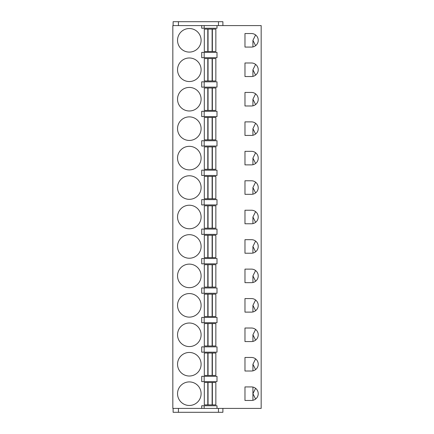 <?xml version="1.0" encoding="UTF-8"?>
<svg xmlns="http://www.w3.org/2000/svg" width="434" height="434" viewBox="0 0 434 434"><rect width="100%" height="100%" fill="white"/><g stroke="black" fill="none" stroke-linecap="round" stroke-linejoin="round"><path stroke-width="0.65" d="M261.17 25.59L172.83 25.59L172.83 408.41L261.17 408.41L261.17 25.59M173.123 25.59L173.123 21.7L222.892 21.7L222.892 25.59M173.123 408.41L173.123 412.3L222.892 412.3L222.892 408.41M218.47 25.59L218.47 21.7M218.47 408.41L218.47 412.3M178.423 408.41L178.423 412.3M201.723 25.59L201.723 28.237L217 28.237L217 25.59M217 408.41L217 405.763L201.723 405.763L201.723 408.41M204.17 81.831L201.723 81.831L201.723 87.136L217 87.136L217 81.831L204.17 81.831L204.17 87.136M204.17 111.283L201.723 111.283L201.723 116.583L217 116.583L217 111.283L204.17 111.283L204.17 116.583M204.17 140.73L201.723 140.73L201.723 146.03L217 146.03L217 140.73L204.17 140.73L204.17 146.03M204.17 170.177L201.723 170.177L201.723 175.477L217 175.477L217 170.177L204.17 170.177L204.17 175.477M204.17 199.624L201.723 199.624L201.723 204.924L217 204.924L217 199.624L204.17 199.624L204.17 204.924M204.17 229.076L201.723 229.076L201.723 234.376L217 234.376L217 229.076L204.17 229.076L204.17 234.376M204.17 258.523L201.723 258.523L201.723 263.823L217 263.823L217 258.523L204.17 258.523L204.17 263.823M204.17 287.97L201.723 287.97L201.723 293.27L217 293.27L217 287.97L204.17 287.97L204.17 293.27M204.17 317.417L201.723 317.417L201.723 322.717L217 322.717L217 317.417L204.17 317.417L204.17 322.717M204.17 346.864L201.723 346.864L201.723 352.169L217 352.169L217 346.864L204.17 346.864L204.17 352.169M204.17 376.316L201.723 376.316L201.723 381.616L217 381.616L217 376.316L204.17 376.316L204.17 381.616M189.316 381.909A11.778 11.778 0 0 0 177.539 393.687A11.778 11.778 0 0 0 189.316 405.47A11.778 11.778 0 0 0 201.099 393.687A11.778 11.778 0 0 0 189.316 381.909M251.454 400.463A6.77 6.77 0 0 0 258.23 393.687A6.77 6.77 0 0 0 251.454 386.916L244.977 386.916L244.977 400.463L251.454 400.463M251.454 371.016A6.77 6.77 0 0 0 258.23 364.24A6.77 6.77 0 0 0 251.454 357.47L244.977 357.47L244.977 371.016L251.454 371.016M189.316 352.462A11.778 11.778 0 0 0 177.539 364.24A11.778 11.778 0 0 0 189.316 376.018A11.778 11.778 0 0 0 201.099 364.24A11.778 11.778 0 0 0 189.316 352.462M251.454 341.563A6.77 6.77 0 0 0 258.23 334.793A6.77 6.77 0 0 0 251.454 328.017L244.977 328.017L244.977 341.563L251.454 341.563M189.316 323.015A11.778 11.778 0 0 0 177.539 334.793A11.778 11.778 0 0 0 189.316 346.571A11.778 11.778 0 0 0 201.099 334.793A11.778 11.778 0 0 0 189.316 323.015M251.454 312.117A6.77 6.77 0 0 0 258.23 305.346A6.77 6.77 0 0 0 251.454 298.57L244.977 298.57L244.977 312.117L251.454 312.117M189.316 293.563A11.778 11.778 0 0 0 177.539 305.346A11.778 11.778 0 0 0 189.316 317.124A11.778 11.778 0 0 0 201.099 305.346A11.778 11.778 0 0 0 189.316 293.563M251.454 282.67A6.77 6.77 0 0 0 258.23 275.894A6.77 6.77 0 0 0 251.454 269.123L244.977 269.123L244.977 282.67L251.454 282.67M189.316 264.116A11.778 11.778 0 0 0 177.539 275.894A11.778 11.778 0 0 0 189.316 287.677A11.778 11.778 0 0 0 201.099 275.894A11.778 11.778 0 0 0 189.316 264.116M251.454 253.223A6.77 6.77 0 0 0 258.23 246.447A6.77 6.77 0 0 0 251.454 239.677L244.977 239.677L244.977 253.223L251.454 253.223M189.316 234.669A11.778 11.778 0 0 0 177.539 246.447A11.778 11.778 0 0 0 189.316 258.23A11.778 11.778 0 0 0 201.099 246.447A11.778 11.778 0 0 0 189.316 234.669M251.454 223.77A6.77 6.77 0 0 0 258.23 217A6.77 6.77 0 0 0 251.454 210.23L244.977 210.23L244.977 223.77L251.454 223.77M189.316 205.222A11.778 11.778 0 0 0 177.539 217A11.778 11.778 0 0 0 189.316 228.778A11.778 11.778 0 0 0 201.099 217A11.778 11.778 0 0 0 189.316 205.222M251.454 194.323A6.77 6.77 0 0 0 258.23 187.553A6.77 6.77 0 0 0 251.454 180.777L244.977 180.777L244.977 194.323L251.454 194.323M189.316 175.77A11.778 11.778 0 0 0 177.539 187.553A11.778 11.778 0 0 0 189.316 199.331A11.778 11.778 0 0 0 201.099 187.553A11.778 11.778 0 0 0 189.316 175.77M251.454 164.877A6.77 6.77 0 0 0 258.23 158.106A6.77 6.77 0 0 0 251.454 151.33L244.977 151.33L244.977 164.877L251.454 164.877M189.316 146.323A11.778 11.778 0 0 0 177.539 158.106A11.778 11.778 0 0 0 189.316 169.884A11.778 11.778 0 0 0 201.099 158.106A11.778 11.778 0 0 0 189.316 146.323M251.454 135.43A6.77 6.77 0 0 0 258.23 128.654A6.77 6.77 0 0 0 251.454 121.883L244.977 121.883L244.977 135.43L251.454 135.43M189.316 116.876A11.778 11.778 0 0 0 177.539 128.654A11.778 11.778 0 0 0 189.316 140.437A11.778 11.778 0 0 0 201.099 128.654A11.778 11.778 0 0 0 189.316 116.876M251.454 105.983A6.77 6.77 0 0 0 258.23 99.207A6.77 6.77 0 0 0 251.454 92.437L244.977 92.437L244.977 105.983L251.454 105.983M189.316 87.429A11.778 11.778 0 0 0 177.539 99.207A11.778 11.778 0 0 0 189.316 110.985A11.778 11.778 0 0 0 201.099 99.207A11.778 11.778 0 0 0 189.316 87.429M251.454 76.53A6.77 6.77 0 0 0 258.23 69.76A6.77 6.77 0 0 0 251.454 62.984L244.977 62.984L244.977 76.53L251.454 76.53M189.316 57.982A11.778 11.778 0 0 0 177.539 69.76A11.778 11.778 0 0 0 189.316 81.538A11.778 11.778 0 0 0 201.099 69.76A11.778 11.778 0 0 0 189.316 57.982M251.454 47.084A6.77 6.77 0 0 0 258.23 40.313A6.77 6.77 0 0 0 251.454 33.537L244.977 33.537L244.977 47.084L251.454 47.084M189.316 28.53A11.778 11.778 0 0 0 177.539 40.313A11.778 11.778 0 0 0 189.316 52.091A11.778 11.778 0 0 0 201.099 40.313A11.778 11.778 0 0 0 189.316 28.53M204.17 52.384L201.723 52.384L201.723 57.684L217 57.684L217 52.384L204.17 52.384L204.17 57.684M204.17 405.763L204.17 408.41M204.17 25.59L204.17 28.237M255.599 399.047L252.924 393.687L252.924 387.079L252.924 400.3M252.924 393.687L255.599 388.332M255.599 369.6L252.924 364.24L255.599 358.88M255.599 340.153L252.924 334.793L255.599 329.433M255.599 310.701L252.924 305.346L255.599 299.986M255.599 281.254L252.924 275.894L255.599 270.539M255.599 251.807L252.924 246.447L255.599 241.087M255.599 222.36L252.924 217L255.599 211.64M255.599 192.913L252.924 187.553L255.599 182.193M255.599 163.461L252.924 158.106L255.599 152.746M255.599 134.014L252.924 128.654L255.599 123.299M255.599 104.567L252.924 99.207L255.599 93.847M255.599 75.12L252.924 69.76L255.599 64.4M255.599 45.668L252.924 40.313L255.599 34.953M252.924 40.313L252.924 46.921M252.924 69.76L252.924 76.368M252.924 99.207L252.924 105.82M252.924 128.654L252.924 135.267M252.924 158.106L252.924 164.714M252.924 187.553L252.924 194.161M252.924 217L252.924 223.613M252.924 246.447L252.924 253.06M252.924 275.894L252.924 282.507M252.924 305.346L252.924 311.954M252.924 334.793L252.924 341.406M252.924 364.24L252.924 370.853M207.805 404.879L215.85 404.879L215.85 382.5L204.305 382.5L204.305 404.879L207.805 404.879L207.805 382.5M212.356 404.879L212.356 382.5M207.805 375.432L215.85 375.432L215.85 353.048L204.305 353.048L204.305 375.432L207.805 375.432L207.805 353.048M212.356 375.432L212.356 353.048M207.805 345.985L215.85 345.985L215.85 323.601L204.305 323.601L204.305 345.985L207.805 345.985L207.805 323.601M212.356 345.985L212.356 323.601M207.805 316.532L215.85 316.532L215.85 294.154L204.305 294.154L204.305 316.532L207.805 316.532L207.805 294.154M212.356 316.532L212.356 294.154M207.805 287.086L215.85 287.086L215.85 264.707L204.305 264.707L204.305 287.086L207.805 287.086L207.805 264.707M212.356 287.086L212.356 264.707M207.805 257.639L215.85 257.639L215.85 235.261L204.305 235.261L204.305 257.639L207.805 257.639L207.805 235.261M212.356 257.639L212.356 235.261M207.805 228.192L215.85 228.192L215.85 205.808L204.305 205.808L204.305 228.192L207.805 228.192L207.805 205.808M212.356 228.192L212.356 205.808M207.805 198.739L215.85 198.739L215.85 176.361L204.305 176.361L204.305 198.739L207.805 198.739L207.805 176.361M212.356 198.739L212.356 176.361M207.805 169.293L215.85 169.293L215.85 146.914L204.305 146.914L204.305 169.293L207.805 169.293L207.805 146.914M212.356 169.293L212.356 146.914M207.805 139.846L215.85 139.846L215.85 117.468L204.305 117.468L204.305 139.846L207.805 139.846L207.805 117.468M212.356 139.846L212.356 117.468M207.805 110.399L215.85 110.399L215.85 88.015L204.305 88.015L204.305 110.399L207.805 110.399L207.805 88.015M212.356 110.399L212.356 88.015M207.805 80.952L215.85 80.952L215.85 58.568L204.305 58.568L204.305 80.952L207.805 80.952L207.805 58.568M212.356 80.952L212.356 58.568M207.805 51.5L215.85 51.5L215.85 29.121L204.305 29.121L204.305 51.5L207.805 51.5L207.805 29.121M212.356 51.5L212.356 29.121M178.423 25.59L178.423 21.7M208.043 404.879L208.043 382.5M212.118 404.879L212.118 382.5M208.043 375.432L208.043 353.048M212.118 375.432L212.118 353.048M208.043 345.985L208.043 323.601M212.118 345.985L212.118 323.601M208.043 316.532L208.043 294.154M212.118 316.532L212.118 294.154M208.043 287.086L208.043 264.707M212.118 287.086L212.118 264.707M208.043 257.639L208.043 235.261M212.118 257.639L212.118 235.261M208.043 228.192L208.043 205.808M212.118 228.192L212.118 205.808M208.043 198.739L208.043 176.361M212.118 198.739L212.118 176.361M208.043 169.293L208.043 146.914M212.118 169.293L212.118 146.914M208.043 139.846L208.043 117.468M212.118 139.846L212.118 117.468M208.043 110.399L208.043 88.015M212.118 110.399L212.118 88.015M208.043 80.952L208.043 58.568M212.118 80.952L212.118 58.568M208.043 51.5L208.043 29.121M212.118 51.5L212.118 29.121"/></g></svg>

